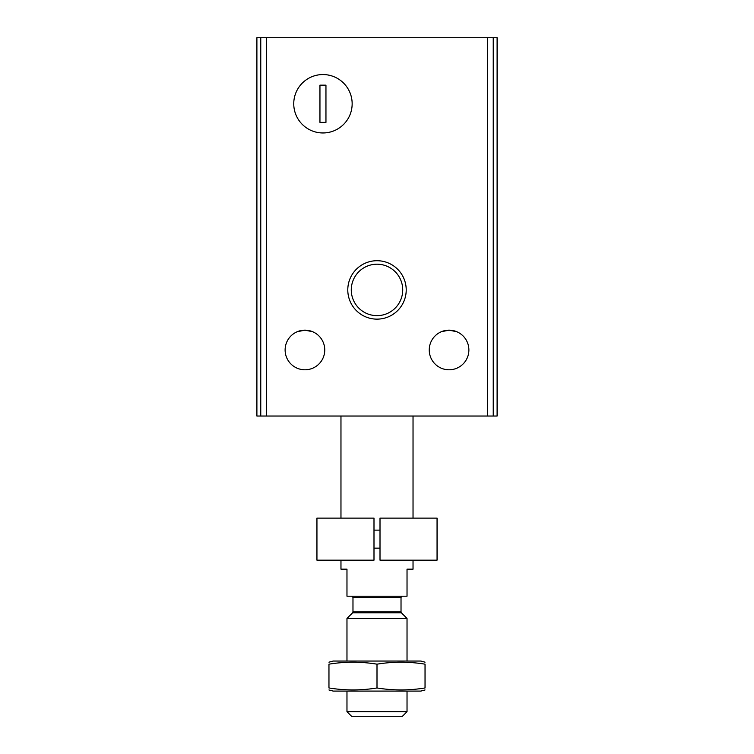 <?xml version="1.0" encoding="UTF-8"?>
<svg xmlns="http://www.w3.org/2000/svg" width="754" height="754" viewBox="0 0 754 754"><rect width="100%" height="100%" fill="white"/><g stroke="black" fill="none" stroke-linecap="round" stroke-linejoin="round"><path stroke-width="1.13" d="M297.208 331.732L304.936 330.158L312.618 331.713L304.936 330.158A19.821 19.821 0 0 1 322.099 359.884A19.821 19.821 0 0 1 287.774 359.884A19.821 19.821 0 0 1 304.936 330.158L312.627 331.713M297.246 331.713L304.936 330.158M456.754 331.713L449.064 330.158L441.373 331.713L449.064 330.158A19.821 19.821 0 0 1 466.226 359.884A19.821 19.821 0 0 1 431.901 359.884A19.821 19.821 0 0 1 449.064 330.158L456.792 331.732M256.897 37.7L256.897 416.038L497.103 416.038L497.103 37.7L256.897 37.7M322.948 74.552A29.208 29.208 0 0 1 348.244 118.359A29.208 29.208 0 0 1 297.66 118.359A29.208 29.208 0 0 1 322.948 74.552A29.208 29.208 0 0 1 348.244 118.359A29.208 29.208 0 0 1 297.66 118.359A29.208 29.208 0 0 1 322.948 74.552M377 260.714A29.208 29.208 0 0 1 402.297 304.531A29.208 29.208 0 0 1 351.703 304.531A29.208 29.208 0 0 1 377 260.714M377 264.202A25.721 25.721 0 0 1 399.271 302.788A25.721 25.721 0 0 1 354.729 302.788A25.721 25.721 0 0 1 377 264.202M325.954 85.145L319.95 85.145L319.95 122.374L325.954 122.374L325.954 85.145M340.968 560.165L340.968 569.166L346.972 569.166L346.972 596.197L407.028 596.197L407.028 569.166L413.032 569.166L413.032 560.165M340.968 518.121L340.968 416.038M407.028 711.691L346.972 711.691L351.581 716.3L402.419 716.3L407.028 711.691L407.028 691.079M346.972 661.051L346.972 618.44L407.028 618.44L407.028 661.051M328.961 689.948L333.164 691.079L420.836 691.079L425.039 689.948M425.039 687.959C425.039 690.579 425.039 690.579 425.039 687.959C409.026 690.579 393.013 690.579 377 687.959C360.987 690.579 344.974 690.579 328.961 687.959C328.961 690.579 328.961 690.579 328.961 687.959L328.961 664.17C344.974 661.55 360.987 661.55 377 664.17C393.013 661.55 409.026 661.55 425.039 664.17C425.039 661.55 425.039 661.55 425.039 664.17L425.039 687.959M328.961 662.182L333.164 661.051L420.836 661.051L425.039 662.182M328.961 664.17C328.961 661.55 328.961 661.55 328.961 664.17M377 687.959L377 664.17M373.993 518.121L373.993 560.165L316.944 560.165L316.944 518.121L373.993 518.121M380.007 518.121L380.007 560.165L437.056 560.165L437.056 518.121L380.007 518.121M380.007 530.137L373.993 530.137M266.435 37.7L266.435 416.038M487.565 37.7L487.565 416.038M493.239 37.7L493.239 416.038M260.761 37.7L260.761 416.038M401.373 612.785L401.024 611.937L352.976 611.937L352.627 612.785L401.373 612.785L407.028 618.44M352.976 611.937L352.976 597.394L401.024 597.394L402.221 596.197M413.032 518.121L413.032 416.038M346.972 711.691L346.972 691.079M352.627 612.785L346.972 618.44M401.024 611.937L401.024 597.394M352.976 597.394L351.779 596.197M380.007 548.149L373.993 548.149"/></g></svg>
